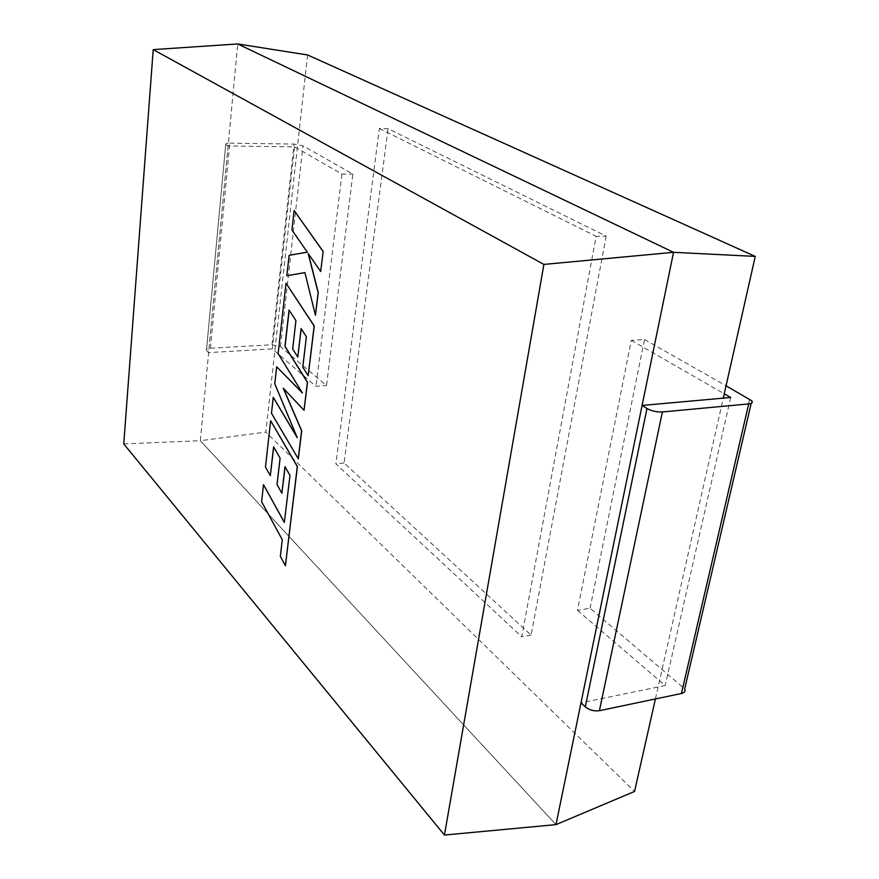 <?xml version="1.0" encoding="UTF-8"?>
<svg xmlns="http://www.w3.org/2000/svg" width="879" height="879" viewBox="0 0 879 879"><rect width="100%" height="100%" fill="white"/><g stroke="black" fill="none" stroke-linecap="round" stroke-linejoin="round"><path stroke-width="0.66" stroke-dasharray="4.39 3.3" d="M655.415 698.948L723.274 398.154M307.595 54.97L265.821 432.116L634.55 791.452M379.354 128.499L596.138 236.341L521.741 636.748L335.866 463.837L379.354 128.499L388.1 128.675L606.191 236.121L596.138 236.341M123.752 443.917L200.335 440.687L237.715 43.95L200.335 440.687L265.821 432.116M200.335 440.687L555.989 824.623L200.335 440.687M606.191 236.121L531.092 635.11L344.041 463.013L388.1 128.675M344.041 463.013L335.866 463.837M531.092 635.11L521.741 636.748M289.982 475.429L284.356 522.302M263.601 484.659L261.7 501.7L282.39 539.761L280.445 556.253L285.521 565.724M270.743 420.711L265.568 467.068L270.424 475.704M273.677 446.982L280.192 458.135L277.149 484.604L281.994 493.229M285.082 466.826L290.092 475.418M283.445 388.408L304.156 410.251M289.158 310.177L296.036 320.593L292.773 348.963L297.893 357.061M301.2 328.713L306.485 336.767L302.892 367.114L308.298 375.652M286.104 283.203L278.236 353.622L302.233 392.66M276.764 366.796L274.874 383.738L296.992 437.083M273.358 397.319L271.589 413.218L298.322 458.882M294.223 210.499L292.048 230.001L307.408 252.141L289.213 255.349L286.939 275.764M304.936 272.611L315.539 315.22M308.342 253.745L320.78 271.512M210.422 348.249L229.815 143.167C226.65 143.178 225.288 143.596 225.738 144.42L206.444 350.446C206.06 349.238 207.378 348.513 210.422 348.249L272.018 344.755L280.456 346.656L326.505 385.562L352.886 174.097L302.958 145.771L294.069 144.068L272.018 344.755M229.815 143.167L294.069 144.068M206.818 350.908L208.631 352.611L272.325 348.897L316 386.331L326.505 385.562M226.134 144.749L228.1 145.98L294.564 146.837L341.931 174.053L352.886 174.097M341.931 174.053L316 386.331M228.1 145.98L208.631 352.611M294.564 146.837L272.325 348.897M590.062 608.246L644.516 339.525L631.298 340.36L577.47 610.378L590.062 608.246L684.697 688.883M644.516 339.525L726.065 385.782M631.298 340.36L724.252 393.781M577.47 610.378L665.183 685.543L581.008 702.815M730.691 397.484L665.183 685.543M280.456 346.656L302.958 145.771M749.633 399.154L682.851 686.642M225.738 144.42L206.444 350.446M751.798 400.824L751.215 403.329"/><path stroke-width="1.32" d="M444.444 835.05L543.892 264.414L153.21 49.609L123.752 443.917L444.444 835.05L555.989 824.623L634.55 791.452L655.415 698.948M723.274 398.154L755.248 256.404L307.595 54.97L237.715 43.95L673.545 252.317L755.248 256.404M543.892 264.414L673.545 252.317L555.989 824.623L673.545 252.317L237.715 43.95L153.21 49.609M263.502 484.67L261.601 501.711L282.291 539.772L280.335 556.275L285.411 565.735L297.3 466.551L270.644 420.722L265.469 467.079L270.325 475.715L273.589 446.84L280.093 458.146L277.05 484.615L281.895 493.24L284.994 466.672L289.982 475.429L284.335 522.467L263.502 484.67L284.356 522.302M285.411 565.735L297.41 466.54L270.644 420.722M270.325 475.715L273.677 446.982M281.895 493.24L285.082 466.826M298.223 458.893L301.585 430.765L283.247 388.199L304.046 410.262L307.397 382.277L284.95 346.403L289.07 310.045L295.926 320.604L292.663 348.974L297.783 357.061L301.112 328.57L306.375 336.767L302.783 367.125L308.188 375.663L314.144 325.988L286.005 283.203L278.138 353.633L302.42 392.968L276.665 366.807L274.775 383.749L297.245 437.709L273.259 397.33L271.479 413.229L298.322 458.882L301.695 430.765L283.445 388.408M304.046 410.262L307.507 382.266L285.06 346.403L289.158 310.177M297.783 357.061L301.2 328.713M308.188 375.663L314.253 325.977L286.005 283.203M302.233 392.66L276.665 366.807M296.992 437.083L273.259 397.33M286.829 275.775L304.925 272.6L315.429 315.231L318.143 292.575L308.177 253.504L320.67 271.512L323.175 251.504L294.113 210.499L291.938 230.001L307.298 252.152L289.114 255.349L286.829 275.775L304.936 272.611M323.065 251.504L294.113 210.499M315.429 315.231L318.253 292.575L308.342 253.745M320.67 271.512L323.175 251.504M585.304 706.859L581.008 702.815L642.088 405.45L646.999 408.526C651.625 411.042 656.756 412.196 662.403 411.965L599.401 710.704C594.083 711.397 589.38 710.122 585.304 706.859L646.999 408.526M751.215 403.329L684.697 688.883C685.631 691.169 684.543 692.707 681.445 693.487L599.401 710.704M681.445 693.487L748.721 403.911L662.403 411.965M726.065 385.782L751.798 400.824C752.995 402.483 751.963 403.516 748.721 403.911M724.252 393.781L730.691 397.484L642.088 405.45"/></g></svg>
